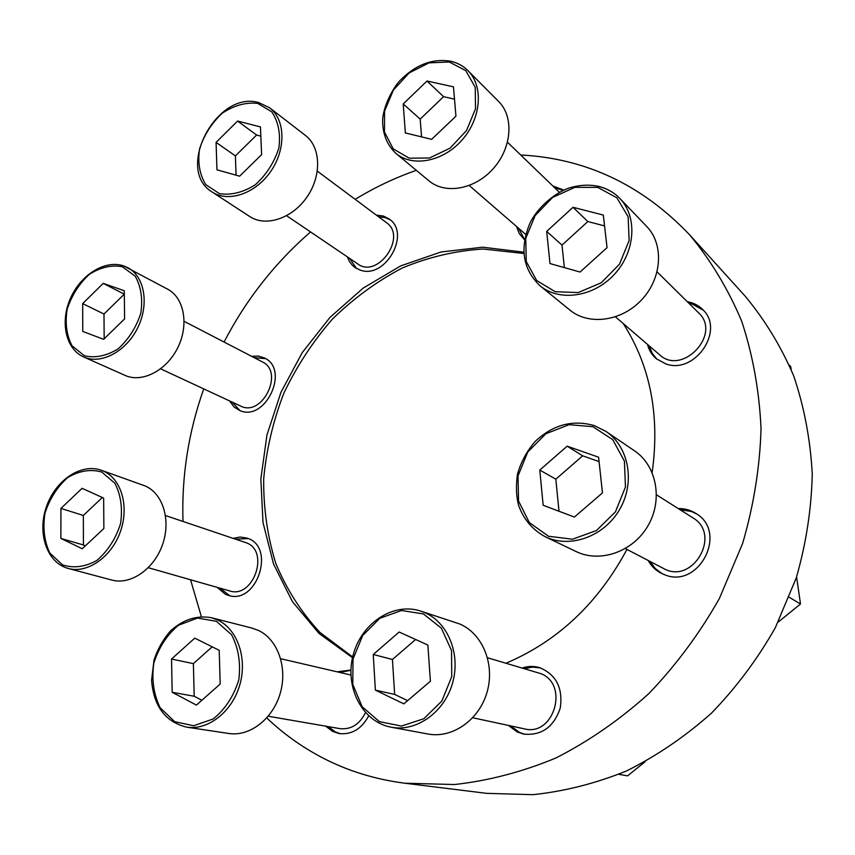 <?xml version="1.0" encoding="UTF-8"?>
<svg xmlns="http://www.w3.org/2000/svg" width="855" height="855" viewBox="0 0 855 855"><rect width="100%" height="100%" fill="white"/><g stroke="black" fill="none" stroke-linecap="round" stroke-linejoin="round"><path stroke-width="1.28" d="M325.723 726.184L332.584 731.388L339.2 733.579C351.779 734.851 361.612 728.952 368.697 715.881M350.924 670.021L337.137 671.838M340.482 733.75L335.139 731.816L328.288 726.622M339.649 672.415L350.913 670.331M217.277 587.396L225.357 594.257L228.381 595.39C257.195 605.105 276.058 546.238 246.913 538.084L240.17 537.036L233.201 538.319M229.728 595.711L219.959 588.165M235.82 539.206L248.196 538.565M229.557 400.91L234.12 407.044L239.785 410.55C265.403 422.146 290.08 369.552 264.484 357.978L258.306 356.043L251.584 356.311M254.095 357.614L265.702 358.673M240.041 410.646L232.122 402.107M347.365 256.885L349.406 261.459L352.346 265.296L355.285 267.733L360.318 270.127C385.231 279.489 411.234 233.49 389.196 218.998L383.232 215.984L376.382 215.139M378.626 216.817L385.135 217.565L390.275 219.874M356.46 268.459L349.684 258.456M563.851 190.12L552.822 185.963M516.548 226.489L519.263 233.618L524.628 239.86M554.745 187.811L563.231 190.398M524.639 239.785L518.558 228.221M647.492 344.394C648.934 350.155 651.841 354.921 656.223 358.694L665.831 363.92C695.136 374.8 725.457 329.806 702.479 309.339C698.321 305.256 693.277 302.723 687.345 301.73M689.012 303.386L692.293 304.102L703.28 310.173M657.121 359.421L652.226 353.297L649.266 345.922M648.154 560.452C651.221 566.031 655.55 570.285 661.139 573.203L664.025 574.496C698.556 589.939 728.663 532.173 695.852 513.417C690.509 510.05 684.641 508.436 678.25 508.575M679.992 509.687L691.417 511.482L696.697 513.983M662.059 573.652L655.165 568.415L649.992 561.414M508.404 725.425L517.339 731.998L523.559 734.082C541.568 735.813 553.805 727.124 560.26 708.026C563.114 688.083 556.22 674.616 539.591 667.616C533.862 665.938 528.112 666.066 522.341 667.99M524.649 734.285L519.519 732.446L510.606 725.895M524.489 668.621L532.558 667.103L540.649 667.958M523.837 252.182L482.744 247.202L441.116 251.969L400.749 265.873L363.247 288.05L330.009 317.387L302.253 352.602L280.964 392.295L266.963 434.96L260.85 478.96L263.019 522.597L273.589 564.108L292.421 601.653L319.022 633.437L352.517 657.719M352.688 656.982L319.941 632.433C301.227 612.276 286.5 589.223 275.748 563.274C267.433 536.213 263.415 508.094 263.682 478.928C266.375 449.677 273.087 421.12 283.817 393.279C296.674 366.303 312.845 341.615 332.317 319.214C353.404 298.523 376.681 281.477 402.16 268.064C428.494 257.066 455.512 250.718 483.193 249.019L523.923 253.497M506.064 663.202C557.727 641.239 598.019 603.309 626.939 549.412M652.151 472.559C660.039 415.68 650.42 366.026 623.274 323.585M266.781 717.933C283.165 733.579 301.526 746.768 321.875 757.477C347.333 770.804 374.982 779.386 404.853 783.223L486.709 793.355L532.868 794.68C564.396 791.388 595.625 783.469 626.565 770.943C656.875 755.809 685.208 736.518 711.563 713.049C736.315 687.484 757.605 658.97 775.41 627.517L796.262 577.905C806.169 543.427 811.491 508.768 812.25 473.927C810.38 439.555 804.192 406.841 793.664 375.794C780.882 346.147 764.659 319.535 744.994 295.969L689.632 234.836C642.105 184.926 585.793 158.303 520.716 155.001M404.853 783.223L454.475 784.527C488.494 780.786 522.341 771.926 555.996 757.947C589.031 741.093 620.014 719.6 648.945 693.501C676.177 665.04 699.657 633.363 719.408 598.436L742.632 543.427C753.768 505.252 759.903 466.98 761.036 428.622C759.304 390.842 752.849 355.028 741.68 321.159C728.054 288.926 710.708 260.155 689.632 234.836M416.332 170.348C395.074 177.744 374.682 187.416 355.178 199.343M310.557 231.94C274.925 262.913 246.09 299.613 224.063 342.032M203.736 388.897C188.421 432.224 181.506 476.406 183.002 521.443M190.547 579.765L201.342 616.562M373.25 654.492L375.377 690.135L403.849 703.868L430.407 681.221L427.853 645.033L399.157 632.027L373.25 654.492L392.434 659.483L394.647 694.42L375.377 690.135M420.681 611.079L459.894 624.054C482.562 633.769 495.163 664.303 487.083 692.069C479.26 719.91 452.359 738.731 427.992 734.007L391.28 727.231C362.296 722.048 344.554 687.228 353.072 655.4C361.067 623.445 393.054 601.941 420.681 611.079L424.86 612.672C448.148 622.686 460.963 654.428 452.466 683.38C444.226 712.418 416.353 732.094 391.28 727.231M487.51 657.752L540.873 673.655C569.377 684.502 553.89 736.796 524.372 728.855L472.74 717.762M539.783 470.079L543.16 505.273L574.389 517.061L602.465 492.918L598.596 457.211L567.143 446.171L539.783 470.079L555.825 479.174L559.01 511.258M594.161 425.566L605.928 431.412L634.367 450.713C656.629 465.505 663.191 499.844 647.972 525.772C633.021 551.86 599.975 563.306 576.035 551.518L545.116 536.662C569.783 548.814 604.025 536.737 619.629 509.473C635.511 482.38 628.885 446.663 605.928 431.412L594.086 425.523C572.423 419.506 552.779 424.817 535.145 441.49C526.969 450.895 521.069 461.796 517.457 474.194C515.811 486.356 516.228 496.851 518.718 505.69C523.773 519.487 532.569 529.811 545.116 536.662M656.512 494.842L692.732 517.735C722.176 534.471 692.561 585.408 663.341 568.372L625.368 548.589M546.687 231.406L549.989 263.564L580.064 272.04L607.05 247.661L603.309 215.065L573.021 207.284L546.687 231.406L561.992 245.096L564.364 267.615M599.013 186.529C607.157 188.57 614.093 192.535 619.811 198.424L646.733 226.5C664.132 244.274 662.08 278.057 641.838 299.613C621.82 321.384 588.774 325.787 569.9 310.087L540.082 285.827C559.459 301.943 593.605 297.113 614.403 274.337C635.425 251.776 637.702 216.689 619.811 198.424C614.029 192.471 607.029 188.474 598.81 186.411C589.907 184.52 580.759 184.83 571.364 187.352C555.023 191.755 536.021 209.026 529.534 224.181C519.584 249.062 523.1 269.603 540.082 285.827M657.11 271.879L698.62 312.877C722.112 334.027 682.162 376.328 659.462 354.675L615.45 316.863M403.218 103.936L405.345 132.942L431.625 139.354L455.95 116.184L453.46 86.836L426.998 81.011L403.218 103.936L420.179 119.102L421.558 136.896M450.542 61.293C457.35 62.757 463.143 65.856 467.931 70.612L498.647 101.489C514.154 116.729 511.878 147.862 493.356 168.542C475.038 189.415 445.295 194.726 428.954 180.833L395.876 153.344C412.548 167.537 443.136 161.745 462.095 139.964C481.258 118.385 483.78 86.173 467.931 70.612C463.057 65.771 457.169 62.618 450.275 61.143C432.63 58.439 416.246 64.542 401.113 79.44C394.251 85.618 382.025 106.993 382.645 122.693C383.168 135.336 387.582 145.553 395.876 153.344M216.08 142.379L216.956 169.803L239.635 176.183L261.609 154.637L260.454 126.914L237.594 121.047L216.08 142.379L235.392 155.931L236.087 175.19M259.012 102.707L269.678 107.826L305.438 135.453C320.924 147.113 321.833 175.724 306.977 197.035C292.314 218.495 265.745 227.259 249.746 216.539L212.168 192.012C228.413 202.913 255.645 193.615 270.8 171.321C286.158 149.176 285.431 119.679 269.678 107.826L258.766 102.589C216.614 89.999 174.612 169.995 212.168 192.012M317.344 171.16L386.417 222.621C407.429 236.653 377.771 279.136 357.711 263.885L286.628 215.727M82.678 303.611L82.753 331.441L103.637 339.317L124.606 318.883L124.285 290.743L103.231 283.358L82.678 303.611L103.989 314.041L104.171 338.804M123.761 265.937L167.73 289.236C184.263 297.893 189.147 324.975 177.755 347.718C166.597 370.568 142.037 383.211 125.065 375.398L83.662 356.952C100.879 364.893 126.038 351.651 137.623 327.978C149.433 304.423 144.666 276.518 127.876 267.733L123.654 265.894C104.983 259.503 80.723 274.786 70.452 298.331C59.968 321.769 65.579 348.947 83.662 356.952M184.167 321.352L262.335 361.879C284.63 371.968 262.143 417.518 240.544 406.018L160.665 368.847M60.929 508.415L60.876 538.447L82.251 548.76L103.861 528.497L103.658 498.091L82.101 488.323L60.929 508.415L83.341 515.447L83.427 544.966L60.876 538.447M101.296 470.25L145.222 485.982C163.027 493.559 171.192 520.385 162.482 544.753C153.986 569.206 130.601 585.269 111.813 580.053L68.357 568.49C47.046 562.9 37.118 533.606 46.256 507.197C55.062 480.67 80.787 462.854 101.296 470.25L103.252 471.03C121.357 478.757 129.468 506.459 120.363 531.725C111.492 557.065 87.467 573.812 68.357 568.49M165.507 515.554L246.721 542.946C269.902 551.689 253.101 599.034 229.6 590.912L148.31 567.709M171.524 659.045L172.186 692.293L196.415 705.097L220.195 684.032L219.201 650.313L194.758 638.14L171.524 659.045L193.39 663.63L194.192 696.248L172.186 692.293M211.228 617.673L251.99 628.094L258.541 630.477C277.715 639.497 287.718 667.392 280.301 693.063C273.076 718.798 249.831 736.828 228.798 733.483L186.647 727.145C165.336 721.887 153.643 706.241 151.57 680.195L154.039 659.953C157.587 649.212 163.038 639.572 170.391 631.033C182.938 619.619 196.554 615.162 211.228 617.673L217.929 620.121C237.508 629.408 247.555 658.329 239.753 685.026C232.143 711.788 208.16 730.576 186.647 727.145M365.47 712.643C359.56 724.42 351.042 729.753 339.927 728.642L268.246 716.234M645.13 761.73L627.581 775.859L618.817 774.309M778.157 622.119L800.504 603.993L789.24 597.292M800.504 603.993L796.571 576.954M791.185 369.531L790.747 366.645L789.315 365.117M415.616 639.487L392.434 659.483M394.647 694.42L407.621 700.64M212.179 646.818L193.39 663.63M194.192 696.248L201.866 700.277M102.354 497.503L83.341 515.447M83.427 544.966L85.329 545.875M124.317 294.205L103.231 283.358M124.264 294.184L103.989 314.041M260.839 136.137L256.607 135.037L237.594 121.047M256.607 135.037L235.392 155.931M454.507 99.148L443.585 96.69L426.998 81.011M443.585 96.69L420.179 119.102M604.549 225.902L587.845 221.541L573.021 207.284M587.845 221.541L561.992 245.096M599.077 461.604L582.683 455.822L567.143 446.171M582.683 455.822L555.825 479.174M423.449 613.954L441.351 628.168L451.536 650.559L451.739 676.658L441.8 701.1L423.77 718.766L401.433 726.055L379.428 721.652L362.135 706.711L352.784 684.374L353.019 659.045L362.68 635.532L379.909 618.251L401.54 610.502L423.449 613.954M592.889 426.688L612.714 439.63L624.417 461.155L625.443 487.029L615.418 511.899L596.416 530.56L572.455 539.216L548.493 536.256L529.32 522.544L518.536 501.009L518.034 475.904L527.77 451.985L545.896 433.752L569.067 424.689L592.889 426.688M597.795 187.384L616.861 197.804L628.136 216.753L629.13 240.49L619.512 264.142L601.257 282.77L578.215 292.57L555.162 291.694L536.684 280.536L526.263 261.523L525.75 238.417L535.102 215.642L552.554 197.452L574.849 187.341L597.795 187.384M449.281 61.977L465.804 70.666L475.241 87.36L475.519 108.788L466.499 130.58L450.008 148.182L429.509 158.004L409.235 158.175L393.215 148.866L384.483 132.065L384.568 111.15L393.364 90.106L409.192 72.91L429.092 62.853L449.281 61.977M257.665 103.38L271.751 111.813C278.356 121.602 280.739 133.637 278.89 147.926C274.337 162.3 266.493 174.57 255.335 184.733C243.119 192.45 231.171 195.421 219.489 193.668L205.831 184.68C199.664 174.741 197.569 162.835 199.557 148.952C204.035 135.069 211.623 123.141 222.343 113.138C234.152 105.368 245.93 102.108 257.665 103.38M122.34 266.728L135.176 276.165C141.043 286.478 142.924 298.823 140.819 313.176C136.212 327.433 128.592 339.36 117.969 348.958C106.426 356.001 95.258 358.266 84.463 355.766L72.034 345.805C66.572 335.363 64.948 323.169 67.171 309.232C71.692 295.456 79.066 283.849 89.283 274.391C100.463 267.262 111.481 264.708 122.34 266.728M101.766 472.024L114.901 483.289C120.876 494.927 122.757 508.415 120.534 523.73C115.735 538.725 107.869 550.951 96.914 560.41C85.04 567.015 73.573 568.49 62.511 564.856L49.814 553.035C44.268 541.29 42.665 527.995 45.005 513.15C49.708 498.679 57.317 486.784 67.834 477.464C79.323 470.72 90.641 468.914 101.766 472.024M216.433 621.329L231.459 634.624C238.47 647.898 240.918 662.956 238.802 679.8C233.789 696.141 225.25 709.201 213.173 718.97L193.593 725.756L174.666 721.663L160.142 707.737C153.643 694.367 151.527 679.554 153.804 663.277C158.72 647.566 166.96 634.88 178.513 625.229L197.537 618.047L216.433 621.329M469.256 185.524L525.804 234.505M507.507 142.261L559.394 192.3M280.686 658.713L350.913 675.033"/></g></svg>
